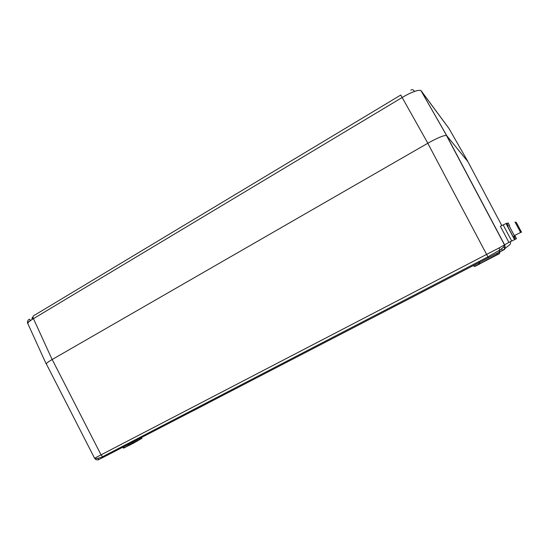 <?xml version="1.0" encoding="UTF-8"?>
<svg xmlns="http://www.w3.org/2000/svg" width="549" height="549" viewBox="0 0 549 549"><rect width="100%" height="100%" fill="white"/><g stroke="black" fill="none" stroke-linecap="round" stroke-linejoin="round"><path stroke-width="0.82" d="M46.61 364.447L46.157 363.87C46.658 362.999 48.641 361.558 52.121 359.54L427.843 143.227C437.779 137.696 444.031 135.129 446.598 135.528L467.885 161.632M448.869 128.342L420.953 90.647C420.006 90.036 417.864 90.304 414.529 91.457C410.727 92.822 406.534 94.881 401.95 97.626L33.462 318.653C30.188 320.623 28.287 322.153 27.759 323.237L28.068 324.123M98.381 459.774L104.145 456.871L102.629 456.693L101.037 454.84L499.171 247.887L508.909 242.39M98.422 459.746C96.775 460.151 95.512 459.65 94.627 458.243L101.037 454.84L52.189 359.499M427.788 143.262L487.917 256.877L488.521 257.687L502.802 250.186M497.662 254.475L497.675 254.516C500.331 253.158 500.283 253.199 497.524 254.647L480.039 263.692L479.675 262.264L473.643 265.531L474.192 266.498L479.112 263.952L478.954 264.44L474.199 266.505C475.674 266.183 477.314 265.339 479.112 263.952L478.598 262.964L479.112 263.952L497.339 254.345L496.811 253.377L492.343 255.697M500.365 226.305L508.902 242.397L511.702 240.984L503.159 224.884L500.365 226.305M514.763 235.397L516.485 238.637L514.557 239.659L505.993 223.539L503.2 224.966L511.75 241.066L514.557 239.659M508.161 222.969L505.993 223.539M514.358 235.603C514.928 236.743 514.9 236.756 514.276 235.645L509.239 225.968M521.392 232.275L516.081 222.29L521.392 232.275M518.86 227.492L517.24 224.493L518.832 227.506M509.246 225.962L514.983 236.9L513.59 237.607L515.017 236.942L514.372 235.596M513.59 237.607L507.647 226.27M521.55 232.275L516.431 222.661L521.55 232.275M519.114 227.663L517.549 224.781L519.114 227.663M427.843 143.227L400.763 95.039M400.695 95.08L34.017 315.503C32.947 315.86 32.762 316.91 33.462 318.653L52.121 359.54M503.008 250.063C504.984 248.793 505.54 247.091 504.675 244.971L446.625 135.541L420.953 90.64L446.756 135.651M467.858 161.468L448.835 128.281L420.959 90.537M33.036 317.034C31.712 318.132 31.588 318.722 32.666 318.797M32.707 318.866L32.412 318.338L33.084 317.514M414.529 91.457C413.322 89.652 412.079 89.213 410.796 90.146M27.759 323.237C27.162 321.46 27.731 320.115 29.474 319.202C29.2 319.909 29.804 320.184 31.272 320.04M454.421 150.241L454.057 149.822M132.446 442.322L128.432 444.409L128.871 445.273L132.858 443.194L132.446 442.322L141.319 437.574L141.724 438.431L141.601 437.423M510.337 241.677C510.886 243.193 510.453 244.401 509.053 245.293L504.188 249.136M498.993 252.163L499.768 250.056L487.917 256.877L102.629 456.693C102.327 457.015 95.416 459.492 94.627 458.243L94.6 458.195M446.447 135.466L504.565 245.039C504.51 246.233 502.918 247.908 499.768 250.056L499.171 247.887M488.521 257.687L104.145 456.871M501.8 225.577L467.693 161.276M128.802 445.143L124.424 447.675L123.299 447.984L124.266 447.49L123.841 446.653M132.748 443.606L141.724 438.431L129.55 445.26M137.545 440.957L135.569 441.979M129.235 445.26L124.548 447.682C123.443 448.252 123.422 448.259 124.479 447.696M497.524 254.647L497.339 254.345L499.858 253.014L499.35 252.046L496.811 253.377M480.039 263.692L479.037 264.385M503.776 249.541L504.888 248.951M503.11 250.166L503.117 250.179C505.265 249.074 505.231 249.102 503.014 250.262L499.391 252.135M213.794 399.995L193.571 410.604C192.521 411.146 192.507 411.146 193.529 410.604M129.015 445.294L124.548 447.682M193.571 410.604L205.992 404.167M205.923 404.16L207.968 403.131M515.367 239.206L514.344 237.278M508.312 225.934L507.001 223.464M515.024 221.981L520.61 232.433M33.05 317.253L32.412 318.338L32.803 319.051M46.157 363.87L27.718 323.354C27.127 322.668 27.635 322.071 29.234 321.556M474.192 266.498L473.643 265.531M478.817 261.592L479.064 262.065M501.532 248.786L502.246 250.056M98.086 458.298L98.566 459.314M118.337 448.547L118.522 448.917M503.742 246.734L504.366 247.832M125.728 444.717L125.996 445.253M94.572 458.216L46.24 363.726M123.299 447.984L122.866 447.154M499.377 252.101L502.987 250.227L504.751 248.69M499.858 253.014L480.197 263.52M142.006 438.274L128.871 445.273M509.644 225.763L508.148 222.949M514.276 235.645L520.582 232.46C521.296 232.289 520.905 231.012 519.416 228.631L516.012 222.187M514.482 236.043L513.082 236.749M516.369 222.558L521.063 231.63"/></g></svg>
